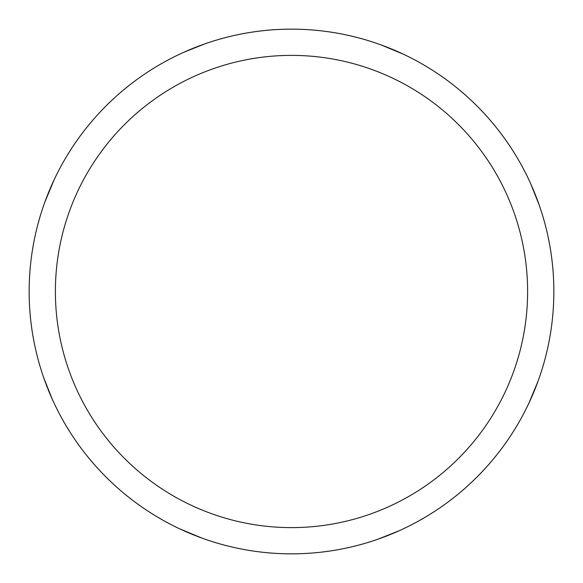 <?xml version="1.0" encoding="UTF-8"?>
<svg xmlns="http://www.w3.org/2000/svg" width="583" height="583" viewBox="0 0 583 583"><rect width="100%" height="100%" fill="white"/><g stroke="black" fill="none" stroke-linecap="round" stroke-linejoin="round"><path stroke-width="0.87" d="M291.5 29.15A262.35 262.35 0 0 1 553.85 291.5A262.35 262.35 0 0 1 291.5 553.85A262.35 262.35 0 0 1 29.15 291.5A262.35 262.35 0 0 1 291.5 29.15M291.5 55.385A236.115 236.115 0 0 1 527.615 291.5A236.115 236.115 0 0 1 291.5 527.615A236.115 236.115 0 0 1 55.385 291.5A236.115 236.115 0 0 1 291.5 55.385M399.115 530.763L378.039 539.166M381.093 44.92L403.56 54.285M183.885 52.237L204.961 43.834M52.237 399.115L43.834 378.039M44.92 201.907L54.285 179.44M530.763 183.885L539.166 204.961M538.08 381.093L528.715 403.56M201.907 538.08L179.44 528.715M70.776 149.693A262.35 262.35 0 0 0 279.053 553.551A262.35 262.35 0 0 0 524.671 171.249A262.35 262.35 0 0 0 70.776 149.693M433.307 70.776A262.35 262.35 0 0 0 29.449 279.053A262.35 262.35 0 0 0 411.751 524.671A262.35 262.35 0 0 0 433.307 70.776M149.693 512.224A262.35 262.35 0 0 0 553.551 303.947A262.35 262.35 0 0 0 171.249 58.329A262.35 262.35 0 0 0 149.693 512.224M512.224 433.307A262.35 262.35 0 0 0 303.947 29.449A262.35 262.35 0 0 0 58.329 411.751A262.35 262.35 0 0 0 512.224 433.307"/></g></svg>
